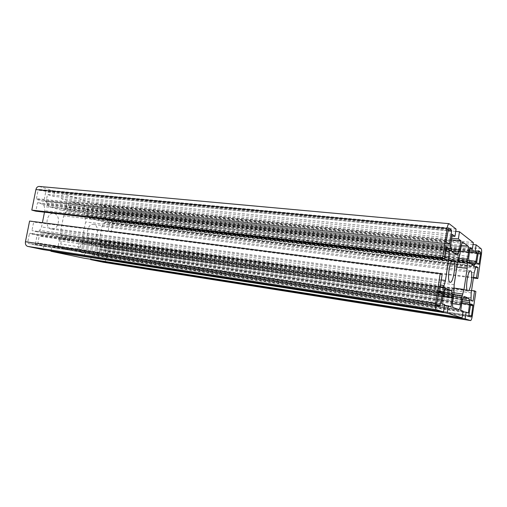 <?xml version="1.0" encoding="UTF-8"?>
<svg xmlns="http://www.w3.org/2000/svg" width="507" height="507" viewBox="0 0 507 507"><rect width="100%" height="100%" fill="white"/><g stroke="black" fill="none" stroke-linecap="round" stroke-linejoin="round"><path stroke-width="0.38" stroke-dasharray="2.54 1.9" d="M51.251 229.082C44.229 227.795 46.574 212.306 53.609 213.479L54.312 213.612C61.271 215.139 58.799 230.387 51.777 229.183L51.251 229.082M91.102 238.943C84.954 237.834 87.198 223.308 93.339 224.392L93.89 224.5C99.98 225.811 97.648 240.128 91.514 239.019L91.102 238.943M451.04 306.811L57.925 247.422L59.23 240.781L58.432 237.783L56.093 235.654L43.919 232.77L41.168 233.721L39.958 234.779L39.204 236.161L37.835 243.024L44.103 244.393L43.07 249.621M44.483 212.199L44.787 210.684L44.375 206.653L43.672 205.107L42.683 204.182L37.524 202.705L35.826 211.185M475.699 267.309L109.664 223.295L105.45 222.104L103.605 223.359L102.021 226.458L99.188 241.224L99.486 244.824L100.05 246.168L100.842 246.934L104.955 247.91L106.394 240.394L109.499 241.174L106.064 259.178C105.564 261.175 104.607 262.189 103.2 262.227M468.386 313.022L96.786 255.927L97.978 249.723L97.3 246.941L95.272 244.989L84.713 242.485L82.286 243.404L81.221 244.412L80.556 245.705L79.314 252.106L84.758 253.291L83.813 258.164M463.113 311.133L84.758 253.291M460.698 310.271L79.314 252.106M95.272 244.989L463.265 297.672M463.024 311.735L91.577 254.787L96.786 255.927M90.715 259.254L91.577 254.787M475.889 291.563L109.499 241.174M471.548 290.486L106.394 240.394M473.05 301.158L104.955 247.91M473.494 277.405L108.232 230.78L109.664 223.295M473.411 277.994L111.325 231.617L108.232 230.78M473.056 244.507L101.02 205.747L113.112 209.537C114.462 210.183 115.007 211.577 114.74 213.732L111.325 231.617M469.602 250.75L100.107 210.506L101.02 205.747M469.406 252.074L105.209 212.059L100.107 210.506M470.078 247.581L88.098 206.856L86.862 213.2L87.578 216.121L89.676 218.232L100.247 221.198L102.401 220.374L103.403 219.436L105.209 212.059M469.862 248.994L93.427 208.478L88.098 206.856M473.342 242.625L94.359 203.662L93.427 208.478M455.723 231.388L62.304 193.617L94.359 203.662M451.61 238.233L61.303 198.712L62.304 193.617M451.369 239.855L67.152 200.493L61.303 198.712M452.206 234.329L47.487 194.517L46.137 201.317L46.986 204.467L49.413 206.786L61.613 210.209L64.028 209.359L65.156 208.377L65.859 207.071L67.152 200.493M451.94 236.078L53.622 196.38L47.487 194.517M456.078 229.075L54.648 191.221L53.622 196.38M39.235 186.443L54.648 191.221M446.331 246.814L37.524 202.705M42.683 204.182L446.135 248.088M38.412 231.49L440.247 286.785L31.947 230.596L37.169 231.838L39.641 230.438L41.542 226.99L42.398 222.693M442.104 274.566L33.652 222.079L31.947 230.596M29.596 221.058L33.652 222.079M444.645 304.517L44.103 244.393M441.705 303.465L37.835 243.024M56.093 235.654L444.55 289.795M444.538 305.258L51.948 246.11L57.925 247.422M51.011 250.857L51.948 246.11M98.257 257.86L99.759 250.021L100.247 249.52L105.481 250.731L105.76 251.409L104.347 258.804L103.567 259.616L98.542 258.538L98.257 257.86L468.836 315.411L104.347 258.804M103.567 259.616L471.054 317.021L103.567 259.616M100.247 249.52L470.705 303.934L100.247 249.52M111.16 221.02L106.02 219.525L105.741 218.821L107.23 211.058L107.68 210.576L112.624 212.097L113.061 213.213L111.654 220.545L111.16 221.02L478.969 264.375M74.814 251.117L62.697 248.468C61.087 247.872 60.422 246.402 60.707 244.057L61.765 238.658L60.542 231.68L63.648 215.887L65.409 212.61L67.349 210.228L68.401 204.866C68.914 202.87 69.922 201.856 71.424 201.83L83.687 205.519C85.195 206.21 85.81 207.693 85.531 209.955L84.517 215.158L85.613 221.939L82.666 237.143L79.155 242.752L78.141 247.993C77.59 250.103 76.532 251.155 74.966 251.142L458.689 309.549M36.441 198.611L38.107 190.258L38.988 189.422L45.332 191.361L45.687 192.166L43.97 200.804L43.418 201.33L36.808 199.416L36.441 198.611L446.274 241.136M34.679 244.818L28.316 243.455L27.714 242.207L29.4 233.771L30.002 233.214L36.681 234.766L37.049 235.54L35.306 244.266L34.704 244.824L439.924 306.424M443.536 292.165L58.432 237.783M445.811 288.312L44.248 232.827M445.964 249.229L43.672 205.107M476.2 266.46L105.595 222.136M462.397 299.802L97.3 246.941M464.266 296.468L84.973 242.53M462.029 301.386L80.556 245.705M462.492 299.536L81.221 244.412M463.106 298.027L82.286 243.404M462.016 301.469L97.857 248.291M461.738 303.344L97.978 249.723M472.258 316.089L106.064 259.178M471.288 300.385L100.842 246.934M471.009 299.46L100.05 246.168M470.908 297.723L99.486 244.824M471.193 292.913L99.188 241.224M474.197 272.684L102.021 226.458M475.274 268.342L103.605 223.359M475.839 266.98L104.6 222.427M481.422 254.241L114.74 213.732M481.175 248.779L113.112 209.537M468.772 260.509L104.024 218.213M469.095 262.309L103.403 219.436M471.13 263.976L102.401 220.374M473.83 265.738L99.866 221.128M469.482 262.905L89.676 218.232M468.753 260.256L87.578 216.121M468.645 258.367L86.989 214.689M468.766 256.352L86.862 213.2M450.856 249.114L65.859 207.071M451.452 251.098L65.156 208.377M454.158 252.949L64.028 209.359M456.965 254.774L61.125 210.113M451.693 251.339L49.413 206.786M450.78 248.341L46.986 204.467M450.622 246.237L46.295 202.92M450.736 244L46.137 201.317M449.329 223.783L39.704 186.538M445.647 251.276L44.375 206.653M444.804 256.808L44.787 210.684M441.28 279.965L41.542 226.99M440.501 285.092L39.641 230.438M442.7 287.862L37.169 231.838M443.194 293.661L39.204 236.161M443.733 291.633L39.958 234.779M444.462 289.985L41.168 233.721M443.143 294.009L59.085 239.247M442.833 296.069L59.23 240.781M436.711 305.018L35.306 244.266M438.441 292.545L37.049 235.54M438.593 291.538L36.681 234.766M438.942 290.726L30.04 233.22M438.587 291.595L29.4 233.771M436.736 303.718L27.714 242.207M436.895 305.398L28.316 243.455M446.363 242.238L36.808 199.416M449.367 244.279L43.349 201.317M447.941 243.309L43.97 200.804M447.846 230.831L45.687 192.166M448.011 229.76L45.332 191.361M448.575 227.928L39.121 189.447M448.099 229.177L38.107 190.258M452.58 303.63L78.141 247.993M453.588 296.386L79.155 242.752M453.873 294.523L79.827 241.459M454.044 292.805L81 240.356M453.841 288.058L82.666 237.143M456.801 267.132L85.613 221.939M457.542 262.195L85.296 218.219M457.948 260.192L84.644 216.647M458.537 258.24L84.517 215.158M460.4 251.168L85.531 209.955M461.307 245.451L83.687 205.519M462.682 242.321L71.823 201.913M461.059 246.776L68.401 204.866M459.931 254.28L67.349 210.228M459.443 256.149L66.645 211.527M458.727 257.784L65.409 212.61M457.498 262.499L63.648 215.887M454.152 284.706L60.542 231.68M453.873 289.972L60.903 235.521M454.031 292.095L61.62 237.124M453.917 294.193L61.765 238.658M452.776 301.779L60.707 244.057M453.22 307.591L62.697 248.468M477.689 263.507L111.654 220.545M478.05 253.424L113.061 213.213M478.259 251.998L112.624 212.097M478.583 250.712L107.738 210.589M478.348 251.396L107.23 211.058M476.776 261.999L105.741 218.821M476.821 262.918L106.02 219.525M468.893 316.286L98.542 258.538M470.338 305.341L105.76 251.409M470.464 304.498L105.481 250.731M470.433 304.675L99.759 250.021M452.941 260.249L53.609 213.479M470.458 270.871L93.339 224.392M464.349 296.468L84.713 242.485M476.257 266.454L105.45 222.104M473.969 265.788L100.247 221.198M457.156 254.844L61.613 210.209M442.744 287.875L37.309 231.857M445.926 288.312L43.919 232.77M467.872 290.898L91.514 239.019M450.14 282.317L51.777 229.183M439.937 306.431L34.704 244.824M438.954 290.726L30.002 233.214M449.398 244.292L43.418 201.33M448.632 227.916L38.988 189.422M458.734 309.562L74.966 251.142M462.853 242.289L71.424 201.83M478.988 264.381L111.204 221.027M478.608 250.705L107.68 210.576"/><path stroke-width="0.76" d="M449.956 282.253C446.673 281.328 449.658 259.356 452.941 260.249L453.264 260.357C456.452 261.739 453.473 283.121 450.203 282.323L449.956 282.253M467.733 290.853C465.008 290.124 467.746 270.073 470.458 270.871L470.699 270.953C473.342 272.056 470.616 291.62 467.91 290.904L467.733 290.853M444.481 258.957L442.598 257.848L447.085 228.416C447.605 225.438 448.27 223.86 449.082 223.682L456.078 229.075L454.969 236.382L452.206 234.329L450.622 246.237L451.693 251.339L457.187 254.85L459.108 251.947L460.983 240.838L458.398 238.924L459.481 231.75L473.342 242.625L472.347 249.267L470.078 247.581L468.645 258.367L469.482 262.905L473.994 265.795L475.642 263.076L477.315 252.949L475.173 251.358L476.149 244.83L481.175 248.779C481.707 249.514 481.789 251.333 481.422 254.241L477.816 278.558L476.517 277.792L478.031 267.595L476.257 266.454L475.839 266.98L474.197 272.684L471.193 292.913L471.009 299.46L471.288 300.385L473.05 301.158L474.571 290.898L475.889 291.563L472.258 316.089C471.789 318.878 471.225 320.373 470.578 320.57L465.128 318.833L466.11 312.204L468.386 313.022L469.761 302.603L468.956 298.484L464.463 296.494L462.492 299.536L460.698 310.271L463.113 311.133L462.105 317.876L447.187 313.117L448.289 305.822L451.04 306.811L452.561 295.353L451.534 290.764L445.926 288.312L443.733 291.633L441.705 303.465L444.645 304.517L443.524 311.951L43.07 249.621L27.727 246.402C25.908 245.768 25.154 244.203 25.451 241.719L29.596 221.058L440.196 273.603L442.104 274.566L440.241 286.785L442.763 287.875L444.088 285.58L445.438 280.517L448.961 257.29L449.24 251.675L448.701 248.373L446.331 246.814L444.481 258.957L35.826 211.185L31.789 210.094L35.902 189.58C36.447 187.514 37.537 186.468 39.178 186.437L39.235 186.443M462.105 317.876L83.813 258.164L50.928 251.269L51.011 250.857M468.956 298.484L463.265 297.672M466.11 312.204L463.024 311.735M465.128 318.833L90.652 259.603L90.715 259.254M103.2 262.227L90.652 259.603M474.571 290.898L471.548 290.486M478.031 267.595L475.699 267.309M476.517 277.792L473.494 277.405M477.816 278.558L473.411 277.994M476.149 244.83L473.056 244.507M475.173 251.358L469.602 250.75M477.315 252.949L469.406 252.074M472.347 249.267L469.862 248.994M459.481 231.75L455.723 231.388M458.398 238.924L451.61 238.233M460.983 240.838L451.369 239.855M454.969 236.382L451.94 236.078M442.598 257.848L31.789 210.094M448.701 248.373L446.135 248.088M42.398 222.693L44.483 212.199M443.524 311.951L436.248 309.631C435.412 308.997 435.209 306.9 435.659 303.344L440.196 273.603M451.534 290.764L444.55 289.795M448.289 305.822L444.538 305.258M447.187 313.117L50.928 251.269M468.836 315.411L468.893 316.286L471.066 317.027L471.516 315.829L472.961 304.865L470.724 303.934L468.836 315.411L471.516 315.829M478.969 264.375L480.725 253.715L480.655 252.258L478.608 250.705L476.776 261.999L476.821 262.918L478.969 264.375M458.689 309.549L458.759 309.562C459.494 309.365 460.122 307.781 460.622 304.827L461.712 297.552L464.013 289.453L467.162 268.399L467.441 259.267L468.525 252.061C468.918 248.943 468.804 246.979 468.183 246.174L462.853 242.289C462.137 242.466 461.541 243.962 461.059 246.776L459.931 254.28L457.498 262.499L454.152 284.706L453.917 294.193L452.776 301.779C452.364 305.062 452.51 306.995 453.22 307.591L458.689 309.549M446.274 241.136L446.363 242.238L449.398 244.292L449.734 243.499L451.604 231.192L451.522 230.089L448.632 227.916L446.274 241.136M439.924 306.424L442.199 293.078L442.11 292.032L438.954 290.726L436.736 303.718L436.895 305.398L439.924 306.424M452.415 293.42L443.536 292.165M449.075 249.571L445.964 249.229M469.659 300.854L462.397 299.802M469.761 302.603L462.016 301.469M469.653 304.511L461.738 303.344M470.528 320.557L103.041 262.201M476.067 261.358L468.772 260.509M475.642 263.076L469.095 262.309M475.078 264.445L471.13 263.976M459.596 250.071L450.856 249.114M459.108 251.947L451.452 251.098M458.448 253.424L454.158 252.949M447.085 228.416L35.902 189.58M449.24 251.675L445.647 251.276M448.961 257.29L444.804 256.808M445.438 280.517L441.28 279.965M444.088 285.58L440.501 285.092M443.359 287.216L440.247 286.785M435.659 303.344L25.451 241.719M436.248 309.631L27.727 246.402M452.561 295.353L443.143 294.009M452.453 297.457L442.833 296.069M440.304 305.556L436.711 305.018M442.199 293.078L438.441 292.545M442.11 292.032L438.593 291.538M449.734 243.499L447.941 243.309M451.604 231.192L447.846 230.831M451.522 230.089L448.011 229.76M460.622 304.827L452.58 303.63M461.712 297.552L453.588 296.386M462.181 295.701L453.873 294.523M462.859 294.041L454.044 292.805M464.013 289.453L453.841 288.058M467.162 268.399L456.801 267.132M467.448 263.367L457.542 262.195M467.327 261.289L457.948 260.192M467.441 259.267L458.537 258.24M468.525 252.061L460.4 251.168M468.183 246.174L461.307 245.451M463.037 242.359L462.682 242.321M479.248 263.691L477.689 263.507M480.725 253.715L478.05 253.424M480.655 252.258L478.259 251.998M473.012 305.74L470.338 305.341M472.961 304.865L470.464 304.498M470.553 320.563L103.149 262.22M449.082 223.682L39.178 186.437"/></g></svg>
